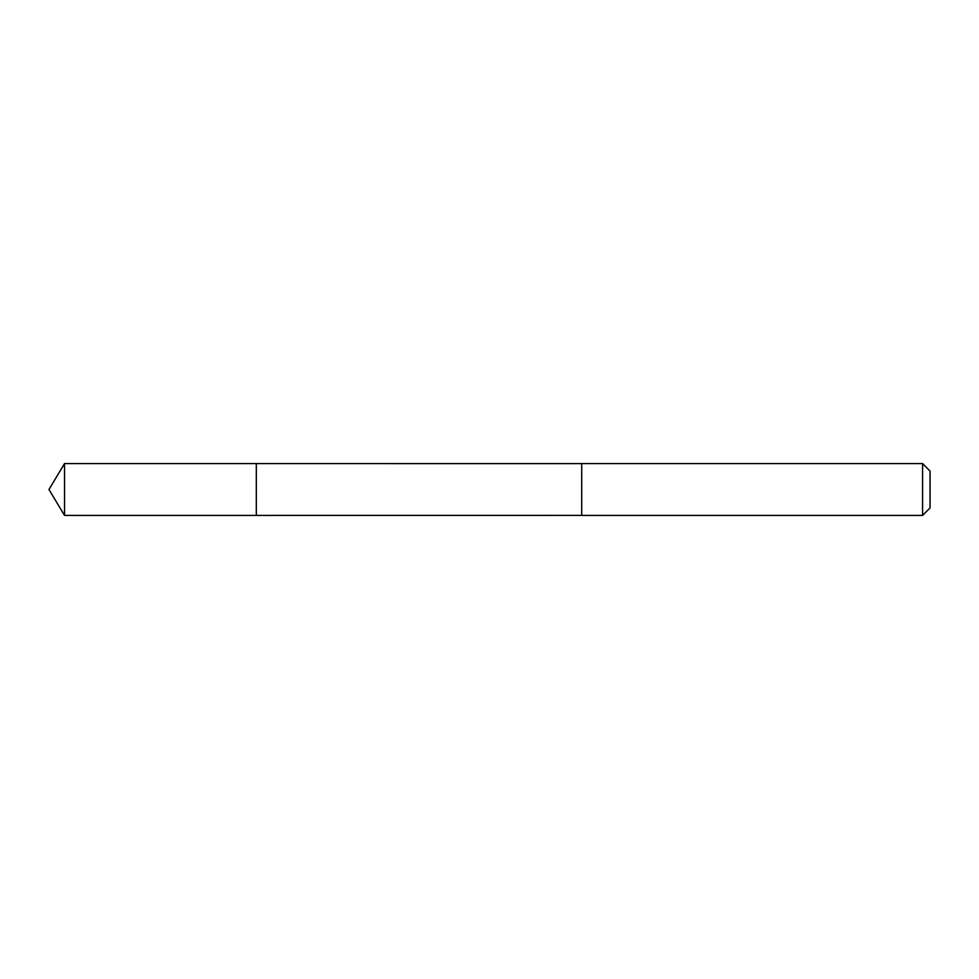 <?xml version="1.0" encoding="UTF-8"?>
<svg xmlns="http://www.w3.org/2000/svg" width="979" height="979" viewBox="0 0 979 979"><rect width="100%" height="100%" fill="white"/><g stroke="black" fill="none" stroke-linecap="round" stroke-linejoin="round"><path stroke-width="1.47" d="M256.314 515.419L256.314 463.581L64.528 463.581L64.528 515.419L256.314 515.419L256.314 463.581L581.71 463.593L581.71 515.407L64.528 515.419L48.95 489.5L64.528 515.419M581.71 495.888L581.71 515.419L922.573 515.419L922.573 463.581L581.71 463.581L581.71 495.888M922.573 463.581L930.05 471.058L930.05 507.942L922.573 515.419M48.95 489.5L64.528 463.581"/></g></svg>
